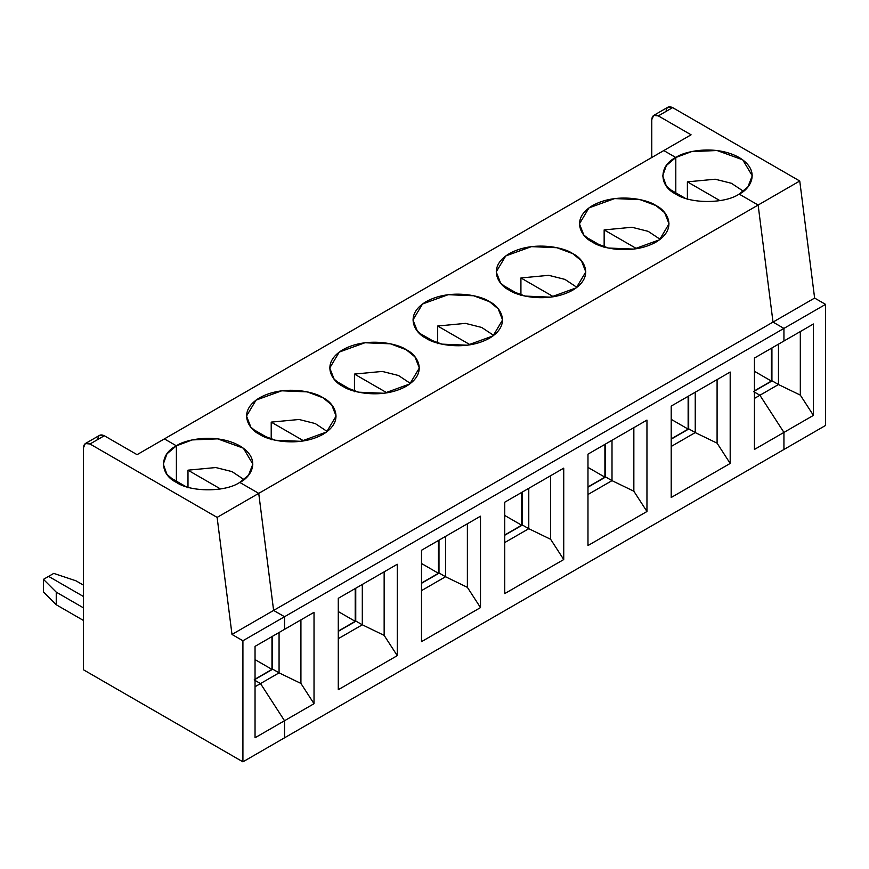 <?xml version="1.0" encoding="UTF-8"?>
<svg xmlns="http://www.w3.org/2000/svg" width="869" height="869" viewBox="0 0 869 869"><rect width="100%" height="100%" fill="white"/><g stroke="black" fill="none" stroke-linecap="round" stroke-linejoin="round"><path stroke-width="1.3" d="M778.472 384.532L778.472 344.167L778.472 384.532L772.139 380.872L778.472 384.532L759.908 395.254L753.564 391.593L759.908 395.254L778.472 384.532L800.316 395.113L778.472 384.532M771.922 347.958L771.922 381.002L771.922 347.958M666.078 111.406C666.49 107.083 668.674 105.822 672.628 107.615L658.322 115.881L691.083 134.804L663.786 150.565L675.8 157.506L675.8 192.82L675.8 157.506L663.786 150.565L691.083 134.804L658.322 115.881L672.628 107.615L799.752 181.013L814.622 298.067L825.55 304.378L783.936 328.406L773.008 322.095L758.137 205.041L739.15 194.08L758.137 205.041L799.752 181.013L672.628 107.615L667.989 107.159L653.684 115.425L658.322 115.881C654.368 114.078 652.184 115.338 651.761 119.661L653.684 115.425M97.752 439.518C98.164 435.195 100.348 433.935 104.302 435.738L89.996 443.994L217.12 517.392L231.99 634.446L242.918 640.757L242.918 761.841L783.936 449.49L783.936 432.414L759.908 395.254L783.936 432.414L754.444 449.436L754.444 358.05L754.444 449.436L783.936 432.414L783.936 449.49L783.936 432.414L759.908 395.254L783.936 432.414L813.427 415.382L800.316 395.113L813.427 415.382L813.427 323.996L783.936 341.017L783.936 328.406L783.936 341.017L813.427 323.996L813.427 415.382L783.936 432.414L783.936 449.49L825.55 425.462L825.55 304.378L825.55 425.462L242.918 761.841L83.446 669.771L83.446 447.785L83.446 669.771L242.918 761.841L242.918 640.757L231.99 634.446L217.12 517.392L89.996 443.994C86.042 442.202 83.858 443.462 83.446 447.785L85.358 443.538L89.996 443.994L104.302 435.738L99.674 435.282L85.358 443.538M772.139 380.872L753.564 391.593L772.139 380.872M771.368 348.273L771.368 381.067L754.444 390.844L771.368 381.067L754.444 371.291L771.368 381.067L771.368 348.273M800.316 331.556L800.316 395.113L800.316 331.556M651.761 119.661L651.761 157.506L651.761 119.661M675.8 157.506C683.784 151.412 715.274 144.211 739.15 157.506C762.167 171.291 749.686 189.464 739.15 194.08L747.894 186.933L752.272 175.788L742.745 159.842L717.055 150.522L691.594 151.608L675.8 157.506L663.786 150.565L137.074 454.661L164.382 438.888L176.396 445.83L164.382 438.888L176.396 445.83L166.957 453.846L163.274 464.111L166.957 474.387L176.396 482.404C190.648 492.267 225.495 492.267 239.746 482.404C225.495 492.267 190.648 492.267 176.396 482.404C159.309 474.17 159.309 454.052 176.396 445.83L176.396 481.144L176.396 445.83C184.391 439.747 215.87 432.545 239.746 445.83C262.764 459.614 250.294 477.787 239.746 482.404L258.734 493.364L239.746 482.404L258.734 493.364L217.12 517.392L258.734 493.364L273.616 610.429L258.734 493.364L758.137 205.041L773.008 322.095L814.622 298.067L799.752 181.013L758.137 205.041L739.15 194.08C724.898 203.943 690.051 203.943 675.8 194.08C690.051 203.943 724.898 203.943 739.15 194.08L758.137 205.041L258.734 493.364L273.616 610.429L231.99 634.446L273.616 610.429L284.532 616.729L273.616 610.429L773.008 322.095L783.936 328.406L825.55 304.378L814.622 298.067L773.008 322.095L758.137 205.041L773.008 322.095L273.616 610.429L284.532 616.729L242.918 640.757L284.532 616.729L284.532 629.341L284.532 616.729L783.936 328.406L773.008 322.095L783.936 328.406L783.936 341.017L783.936 328.406L284.532 616.729L284.532 629.341L255.041 646.373L314.024 612.319L314.024 703.705L255.041 737.759L255.041 646.373L255.041 737.759L284.532 720.738L260.504 683.577L255.041 686.727L260.504 683.577L254.172 679.916L260.504 683.577L284.532 720.738L284.532 737.814L284.532 720.738L284.532 737.814L284.532 720.738L260.504 683.577L254.172 679.916L272.736 669.195L279.068 672.856L279.068 632.491L279.068 672.856L272.736 669.195L254.172 679.916L260.504 683.577L279.068 672.856L260.504 683.577L284.532 720.738L314.024 703.705L314.024 612.319L284.532 629.341L284.532 616.729L273.616 610.429L258.734 493.364L239.746 482.404L248.501 475.267L252.868 464.111L243.342 448.176L217.652 438.845L192.19 439.931L176.396 445.83L164.382 438.888L663.786 150.565L675.8 157.506L666.36 165.523L662.678 175.788L666.36 186.064L675.8 194.08C658.702 185.847 658.702 165.729 675.8 157.506L675.8 192.82L675.8 157.506M687.39 199.512L687.39 181.849L715.209 179.22L731.405 183.283L743.397 191.245L731.405 183.283L715.209 179.22L687.39 181.849L687.39 199.512M719.923 200.63L687.39 181.849L719.923 200.63M172.149 479.569L172.692 479.004L185.738 486.531L172.692 479.004L172.149 479.569M56.246 604.748L43.45 591.952L43.45 579.341L56.246 592.137L56.246 604.748L83.446 620.455L56.246 604.748L56.246 592.137L83.446 607.844L56.246 592.137L43.45 579.341L48.599 576.375L43.45 579.341L43.45 591.952L56.246 604.748M83.446 596.492L48.599 576.375L83.446 596.492M104.302 435.738L137.074 454.661L104.302 435.738M671.552 191.245L672.095 190.68L685.13 198.208L672.095 190.68L671.552 191.245M592.56 242.136C582.024 237.519 569.553 219.346 592.56 205.551C616.436 192.266 647.926 199.468 655.921 205.551C666.458 210.168 678.928 228.351 655.921 242.136C632.035 255.421 600.555 248.219 592.56 242.136L608.365 248.023L633.816 249.11L659.517 239.79L669.032 223.844L664.666 212.699L655.921 205.551L640.116 199.664L614.655 198.577L588.965 207.897L579.438 223.844L583.816 234.988L592.56 242.136M509.332 290.192C498.795 285.575 486.314 267.391 509.332 253.607C533.208 240.322 564.687 247.524 572.682 253.607C583.218 258.223 595.699 276.396 572.682 290.192C548.806 303.477 517.327 296.275 509.332 290.192L525.126 296.079L550.588 297.165L576.277 287.845L585.804 271.899L581.426 260.754L572.682 253.607L556.888 247.719L531.426 246.633L505.736 255.953L496.21 271.899L500.587 283.044L509.332 290.192M426.092 338.237C415.556 333.631 403.086 315.447 426.092 301.662C449.979 288.378 481.459 295.579 489.453 301.662C499.99 306.279 512.46 324.452 489.453 338.237C465.567 351.532 434.087 344.33 426.092 338.237L441.897 344.135L467.359 345.221L493.049 335.901L502.575 319.955L498.198 308.81L489.453 301.662L473.648 295.764L448.187 294.689L422.497 304.009L412.971 319.955L417.348 331.1L426.092 338.237M342.864 386.292C332.327 381.676 319.846 363.503 342.864 349.718C366.74 336.433 398.219 343.635 406.214 349.718C416.751 354.335 429.232 372.508 406.214 386.292C382.338 399.577 350.859 392.375 342.864 386.292L358.658 392.191L384.12 393.277L409.81 383.946L419.336 368.011L414.958 356.866L406.214 349.718L390.42 343.82L364.958 342.744L339.268 352.064L329.742 368.011L334.12 379.156L342.864 386.292M259.625 434.348C249.088 429.731 236.618 411.558 259.625 397.774C283.511 384.489 314.991 391.691 322.986 397.774C333.522 402.39 345.992 420.563 322.986 434.348C299.11 447.633 267.619 440.431 259.625 434.348L275.43 440.246L300.891 441.322L326.581 432.002L336.107 416.066L331.73 404.911L322.986 397.774L307.181 391.876L281.73 390.8L256.029 400.12L246.514 416.066L250.88 427.211L259.625 434.348M759.908 395.254L754.444 398.404L759.908 395.254L753.564 391.593L759.908 395.254M604.151 229.905L636.684 248.686L604.151 229.905L604.151 247.567L604.151 229.905L631.969 227.265L648.176 231.339L660.158 239.301L648.176 231.339L631.969 227.265L604.151 229.905M730.188 372.041L671.205 406.095L730.188 372.041L730.188 463.438L671.205 497.492L671.205 406.095L671.205 497.492L730.188 463.438L730.188 372.041M695.243 432.588L695.243 392.223L695.243 432.588L688.9 428.928L695.243 432.588L671.205 446.46L695.243 432.588L717.088 443.168L730.188 463.438L717.088 443.168L695.243 432.588M688.683 396.014L688.683 429.058L688.683 396.014M671.205 439.149L688.9 428.928L671.205 439.149M754.444 358.05L783.936 341.017L754.444 358.05M646.96 420.096L646.96 511.493L587.976 545.547L587.976 454.15L646.96 420.096L587.976 454.15L587.976 545.547L646.96 511.493L646.96 420.096M563.731 468.152L563.731 559.549L504.737 593.603L504.737 502.206L563.731 468.152L504.737 502.206L504.737 593.603L563.731 559.549L563.731 468.152M480.492 516.208L480.492 607.605L421.508 641.659L421.508 550.262L480.492 516.208L421.508 550.262L421.508 641.659L480.492 607.605L480.492 516.208M397.263 564.263L397.263 655.65L338.28 689.704L338.28 598.317L397.263 564.263L338.28 598.317L338.28 689.704L397.263 655.65L397.263 564.263M588.324 239.301L588.856 238.736L601.902 246.264L588.856 238.736L588.324 239.301M688.139 396.329L688.139 429.123L671.205 438.888L688.139 429.123L688.139 396.329M671.205 419.347L688.139 429.123L671.205 419.347M717.088 379.612L717.088 443.168L717.088 379.612M520.922 277.961L553.455 296.742L520.922 277.961L520.922 295.612L520.922 277.961L548.741 275.321L564.937 279.394L576.929 287.357L564.937 279.394L548.741 275.321L520.922 277.961M612.004 480.644L612.004 440.279L612.004 480.644L605.671 476.983L612.004 480.644L587.976 494.515L612.004 480.644L633.849 491.224L646.96 511.493L633.849 491.224L612.004 480.644M605.454 444.059L605.454 477.114L605.454 444.059M587.976 487.194L605.671 476.983L587.976 487.194M505.085 287.357L505.628 286.792L518.663 294.319L505.628 286.792L505.085 287.357M604.911 444.374L604.911 477.168L587.976 486.944L604.911 477.168L604.911 444.374M587.976 467.403L604.911 477.168L587.976 467.403M633.849 427.667L633.849 491.224L633.849 427.667M437.683 326.016L470.216 344.797L437.683 326.016L437.683 343.668L437.683 326.016L465.502 323.377L481.708 327.45L493.69 335.412L481.708 327.45L465.502 323.377L437.683 326.016M528.776 528.7L528.776 488.335L528.776 528.7L522.432 525.039L528.776 528.7L504.737 542.571L528.776 528.7L550.62 539.28L563.731 559.549L550.62 539.28L528.776 528.7M522.215 492.115L522.215 525.158L522.215 492.115M504.737 535.25L522.432 525.039L504.737 535.25M421.856 335.412L422.388 334.847L435.434 342.375L422.388 334.847L421.856 335.412M521.672 492.43L521.672 525.224L504.737 535L521.672 525.224L521.672 492.43M504.737 515.447L521.672 525.224L504.737 515.447M550.62 475.723L550.62 539.28L550.62 475.723M354.454 374.072L386.987 392.853L354.454 374.072L354.454 391.723L354.454 374.072L382.273 371.432L398.469 375.495L410.461 383.457L398.469 375.495L382.273 371.432L354.454 374.072M445.536 576.744L445.536 536.39L445.536 576.744L439.203 573.095L445.536 576.744L421.508 590.627L445.536 576.744L467.381 587.335L480.492 607.605L467.381 587.335L445.536 576.744M438.986 540.17L438.986 573.214L438.986 540.17M421.508 583.305L439.203 573.095L421.508 583.305M338.617 383.457L339.16 382.892L352.206 390.42L339.16 382.892L338.617 383.457M438.443 540.485L438.443 573.279L421.508 583.056L438.443 573.279L438.443 540.485M421.508 563.503L438.443 573.279L421.508 563.503M467.381 523.779L467.381 587.335L467.381 523.779M271.215 422.117L303.759 440.909L271.215 422.117L271.215 439.779L271.215 422.117L299.045 419.488L315.241 423.551L327.222 431.513L315.241 423.551L299.045 419.488L271.215 422.117M362.308 624.8L362.308 584.446L362.308 624.8L355.975 621.15L362.308 624.8L338.28 638.682L362.308 624.8L384.152 635.391L397.263 655.65L384.152 635.391L362.308 624.8M355.747 588.226L355.747 621.27L355.747 588.226M338.28 631.361L355.975 621.15L338.28 631.361M255.388 431.513L255.931 430.948L268.966 438.476L255.931 430.948L255.388 431.513M355.204 588.541L355.204 621.335L338.28 631.111L355.204 621.335L355.204 588.541M338.28 611.559L355.204 621.335L338.28 611.559M384.152 571.835L384.152 635.391L384.152 571.835M176.396 481.144L176.396 445.83L176.396 481.144M53.748 573.399L75.907 580.785L53.748 573.399L48.599 576.375L53.748 573.399M187.986 470.172L220.52 488.965L187.986 470.172L187.986 487.835L187.986 470.172L215.805 467.544L232.012 471.606L243.993 479.569L232.012 471.606L215.805 467.544L187.986 470.172M83.446 585.141L75.907 580.785L83.446 585.141M272.518 636.282L272.518 669.326L272.518 636.282M271.975 636.597L271.975 669.391L255.041 679.167L271.975 669.391L271.975 636.597M255.041 659.614L271.975 669.391L255.041 659.614M300.924 683.436L314.024 703.705L300.924 683.436L279.068 672.856L300.924 683.436L300.924 619.879L300.924 683.436"/></g></svg>
